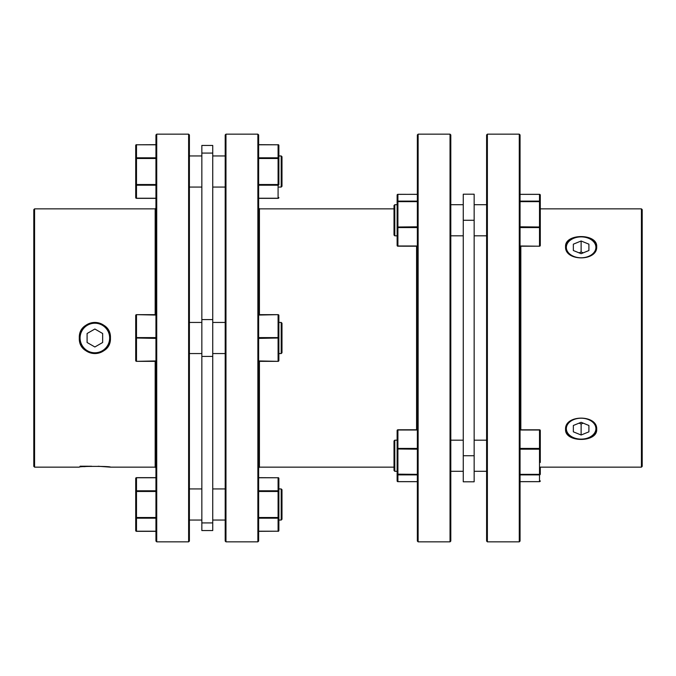 <?xml version="1.0" encoding="UTF-8"?>
<svg xmlns="http://www.w3.org/2000/svg" width="676" height="676" viewBox="0 0 676 676"><rect width="100%" height="100%" fill="white"/><g stroke="black" fill="none" stroke-linecap="round" stroke-linejoin="round"><path stroke-width="1.01" d="M394.015 230.727L394.015 235.054L394.792 235.831L394.792 204.71L397.125 204.71L397.125 195.111L397.125 204.71L394.792 204.71L394.015 205.487L394.015 230.727M394.792 440.169L394.015 440.946L394.015 470.513L394.792 471.29L394.792 440.169L397.125 440.169M596.663 247.289A15.556 11.002 0 0 0 581.123 236.887A15.556 11.002 0 0 0 565.592 247.289M596.688 246.681C597.652 233.212 564.604 233.203 565.567 246.681C564.595 261.57 597.626 261.62 596.688 246.681M596.688 429.319C597.652 414.405 564.604 414.405 565.567 429.319C564.595 442.772 597.626 442.814 596.688 429.319M641.423 467.15L642.2 466.372L642.2 209.628L641.423 208.85L641.423 467.15L540.285 467.15L540.285 474.146L540.285 467.15M520.833 429.784L520.833 246.216M519.278 541.839L520.055 541.062L520.055 134.938L519.278 134.161L519.278 541.839L487.379 541.839L487.379 134.161L519.278 134.161M487.379 134.161L486.602 134.938L486.602 541.062L487.379 541.839M463.263 194.206L463.263 481.794L474.155 481.794L474.155 194.206L463.263 194.206L474.155 194.206M416.577 429.784L416.577 246.216M418.131 541.839L417.354 541.062L417.354 134.938L418.131 134.161L418.131 541.839L450.03 541.839L450.03 134.161L450.808 134.938L450.808 541.062L450.03 541.839M595.911 428.66A14.779 10.453 0 0 1 581.123 439.113A14.779 10.453 0 0 1 566.344 428.66A14.779 10.453 0 0 1 581.123 418.207A14.779 10.453 0 0 1 595.911 428.66M565.592 428.711A15.556 11.002 180 0 0 581.123 439.113A15.556 11.002 180 0 0 596.663 428.711M595.911 247.34A14.779 10.453 180 0 1 581.123 257.793A14.779 10.453 180 0 1 566.344 247.34A14.779 10.453 180 0 1 581.123 236.887A14.779 10.453 180 0 1 595.911 247.34M281.208 322.444L281.985 323.221L281.985 352.779L281.208 353.556L281.208 322.444L278.875 322.444L278.875 360.561L278.875 315.438L278.089 315.05L278.089 337.611L258.646 337.611M281.208 353.556L278.875 353.556M278.089 144.672A0.777 0.777 0 0 1 278.875 145.458L278.875 158.48L278.875 145.458A0.777 0.676 180 0 0 278.089 144.782L258.646 144.672M281.208 488.934L281.985 489.711L281.985 519.278L281.208 520.055L281.208 488.934L278.875 488.934L278.875 491.469L278.875 478.439A0.777 0.777 0 0 0 278.089 477.662L278.089 477.763A0.777 0.676 0 0 1 278.875 478.439M281.208 520.055L278.875 520.055L278.875 491.469A0.777 0.676 0 0 0 278.089 490.793L258.646 490.793M278.875 520.055L278.875 530.542A0.777 0.676 180 0 1 278.089 531.218L258.646 531.328M136.493 531.328L136.493 531.218A0.777 0.676 -0 0 1 135.715 530.542L135.715 517.52L135.715 530.542A0.777 0.777 0 0 0 136.493 531.328L155.945 531.328M136.493 144.672A0.777 0.777 0 0 0 135.715 145.458L135.715 158.48L135.715 145.458A0.777 0.676 0 0 1 136.493 144.782L155.945 144.672M110.433 338A15.556 15.556 0 0 1 94.877 353.556A15.556 15.556 0 0 1 79.312 338C78.348 317.931 111.396 317.923 110.433 338C111.405 358.043 78.374 358.111 79.312 338A15.556 15.556 0 0 1 94.877 322.444A15.556 15.556 0 0 1 110.433 338M34.577 467.15L34.577 208.85L33.8 209.628L33.8 466.372L34.577 467.15L79.312 467.15C78.348 466.127 111.396 466.127 110.433 467.15L98.172 466.254M80.089 466.212L91.649 466.246M90.364 466.288L88.793 466.355M86.232 466.499L83.883 466.677M110.433 467.15L155.167 467.15L155.167 361.339M155.167 314.661L155.167 208.85L155.945 208.073M155.167 467.15L155.945 467.927M156.722 541.839L155.945 541.062L155.945 134.938L156.722 134.161L156.722 541.839L188.621 541.839L188.621 134.161L189.398 134.938L189.398 541.062L188.621 541.839M156.722 134.161L188.621 134.161M34.577 208.85L155.167 208.85M212.737 530.559L201.845 530.559L201.845 145.441L212.737 145.441L212.737 530.559M201.845 322.444L189.398 322.444M201.845 353.556L189.398 353.556M225.192 322.444L212.737 322.444M225.192 353.556L212.737 353.556M394.015 467.15L259.423 467.15L258.646 467.927M394.015 208.85L259.423 208.85L258.646 208.073M225.97 134.161L257.869 134.161L258.646 134.938L258.646 541.062L257.869 541.839L225.97 541.839L225.97 134.161L225.192 134.938L225.192 541.062L225.97 541.839M281.208 155.945L281.985 156.722L281.985 186.289L281.208 187.066L281.208 155.945L278.875 155.945M109.656 338A14.779 14.779 0 0 0 94.877 323.221A14.779 14.779 0 0 0 80.089 338A14.779 14.779 0 0 0 94.877 352.779A14.779 14.779 0 0 0 109.656 338M102.651 333.505L94.877 329.018L87.094 333.505L87.094 342.495L94.877 346.982L102.651 342.495L102.651 333.505M258.646 361.339L278.089 361.339L258.646 360.95M278.875 315.438A0.777 0.777 0 0 0 278.089 314.661L258.646 314.661M278.875 360.561A0.777 0.777 0 0 1 278.089 361.339A0.777 0.777 0 0 0 278.875 360.561L278.089 360.95L278.089 337.611L278.875 338L258.646 338.389M258.646 185.207L278.089 185.207A0.777 0.676 0 0 0 278.875 184.531L278.875 158.48A0.777 0.676 180 0 0 278.089 157.804L258.646 157.804M259.423 467.15L259.423 361.339M259.423 314.661L259.423 208.85M257.869 134.161L257.869 541.839M155.945 158.48L135.715 158.48L135.715 197.561L135.715 158.48A0.777 0.676 0 0 1 136.493 157.804L155.945 157.804M155.945 185.207L136.493 185.207L136.493 198.237A0.777 0.676 180 0 1 135.715 197.561A0.777 0.777 0 0 0 136.493 198.338L155.945 198.338M155.945 144.782L136.493 144.782L136.493 185.207A0.777 0.676 180 0 1 135.715 184.531L155.945 184.531M155.945 518.196L136.493 518.196A0.777 0.676 0 0 1 135.715 517.52L135.715 478.439A0.777 0.676 180 0 1 136.493 477.763L136.493 490.793A0.777 0.676 180 0 0 135.715 491.469L136.493 491.469L136.493 490.793L155.945 490.793M155.945 338.389L135.715 338L136.493 338.389L136.493 360.95L135.715 360.561L135.715 315.438L136.493 315.05L136.493 337.611L155.945 337.611M155.945 361.339L136.493 361.339A0.777 0.777 0 0 1 135.715 360.561A0.777 0.777 0 0 0 136.493 361.339L155.945 360.95M155.945 315.05L136.493 314.661A0.777 0.777 0 0 0 135.715 315.438A0.777 0.777 0 0 1 136.493 314.661L155.945 314.661M278.089 531.328A0.777 0.777 0 0 0 278.875 530.542L278.875 517.52A0.777 0.676 180 0 1 278.089 518.196L278.089 531.218L258.646 531.218M278.875 158.48L278.089 158.48L278.089 198.237A0.777 0.676 0 0 0 278.875 197.561A0.777 0.777 0 0 1 278.089 198.338L258.646 198.338M573.349 244.171L581.123 240.994L588.906 244.171L588.906 250.517L581.123 253.694L573.349 250.517L573.349 244.171L573.349 250.517M579.045 252.841L581.123 251.996L581.123 240.994M588.906 250.517L588.906 244.171M581.123 251.996L583.211 252.841M417.354 246.191L397.91 246.191A0.777 0.752 0 0 1 397.125 245.439L397.125 195.111A0.777 0.752 0 0 1 397.91 194.358L397.91 201.102L417.354 201.102M417.354 227.567L397.91 227.567A0.777 0.549 0 0 1 397.125 227.018L417.354 226.815M417.354 194.358L397.91 194.325A0.777 0.777 0 0 0 397.125 195.111L397.125 201.854L397.91 201.651L397.91 245.988L417.354 245.988M397.125 201.854A0.777 0.752 -0 0 1 397.91 201.102L397.91 201.651L417.354 201.651M573.349 425.483L581.123 422.306L588.906 425.483L588.906 431.829L581.123 435.006L573.349 431.829L573.349 425.483L573.349 431.829M583.211 423.159L581.123 424.004L581.123 435.006M581.123 424.004L579.045 423.159M588.906 425.483L588.906 431.829M463.263 481.794L474.155 481.794M641.423 208.85L540.285 208.85L540.285 195.111L540.285 227.018L540.285 195.111A0.777 0.752 180 0 0 539.507 194.358L539.507 201.102L520.055 201.102M540.285 462.468L540.285 430.561A0.777 0.777 0 0 0 539.507 429.784L539.507 429.809A0.777 0.752 180 0 1 540.285 430.561A0.777 0.549 0 0 0 539.507 430.012L520.055 429.784M520.055 430.012L539.507 430.012L539.507 448.433A0.777 0.549 180 0 1 540.285 448.982L539.507 449.185L539.507 448.433L520.055 448.433M520.055 449.185L539.507 449.185L539.507 474.349L540.285 474.146A0.777 0.752 180 0 1 539.507 474.898L539.507 474.349L520.055 474.349M520.055 481.675L539.507 481.675A0.777 0.777 0 0 0 540.285 480.889A0.777 0.752 180 0 1 539.507 481.642L520.055 481.642M520.055 246.191L539.507 246.191A0.777 0.752 180 0 0 540.285 245.439L540.285 227.018L520.055 226.815M540.285 201.854L539.507 201.102A0.777 0.752 180 0 1 540.285 201.854M394.792 471.29L397.125 471.29L397.125 474.146L397.125 444.723M417.354 449.185L397.125 448.982L397.125 430.561A0.777 0.752 0 0 1 397.91 429.809L417.354 429.809M397.91 481.642L397.91 481.642A0.777 0.752 0 0 1 397.125 480.889L397.125 474.146A0.777 0.752 0 0 0 397.91 474.898L397.91 481.642L417.354 481.642M397.125 474.146L417.354 474.349M417.354 474.898L397.91 474.898L397.91 448.433L417.354 448.433M520.055 201.651L539.507 201.651L539.507 245.988A0.777 0.549 0 0 0 540.285 245.439A0.777 0.777 0 0 1 539.507 246.216L520.055 245.988M520.055 474.898L539.507 474.898L539.507 481.642M463.263 455.725L474.155 455.725M258.646 144.782L278.089 144.782L278.089 158.48L258.646 158.48M135.715 517.52L136.493 517.52L136.493 531.218L155.945 531.218M258.646 315.05L278.089 314.661M212.737 153.08L201.845 153.08M212.737 319.571L201.845 319.571M212.737 356.429L201.845 356.429M212.737 522.92L201.845 522.92M136.493 198.237L155.945 198.237M155.945 491.469L136.493 491.469L136.493 517.52L155.945 517.52M155.945 477.763L136.493 477.763M258.646 477.763L278.089 477.763L278.089 517.52L258.646 517.52M258.646 518.196L278.089 518.196L278.089 517.52L278.875 517.52M258.646 491.469L278.875 491.469M278.089 477.763L258.646 477.662M278.089 198.237L258.646 198.237M258.646 184.531L278.875 184.531M397.91 245.988A0.777 0.549 180 0 1 397.125 245.439A0.777 0.777 0 0 0 397.91 246.216L397.91 245.988M397.91 246.191L417.354 246.216M417.354 194.325L397.91 194.358M463.263 220.275L474.155 220.275M539.507 429.809L520.055 429.809M540.285 227.018A0.777 0.549 180 0 1 539.507 227.567L520.055 227.567M539.507 246.191L520.055 246.216M539.507 194.358L520.055 194.358M417.354 430.012L397.91 430.012L397.91 448.433A0.777 0.549 0 0 0 397.125 448.982M417.354 429.784L397.91 429.784A0.777 0.777 0 0 0 397.125 430.561A0.777 0.549 180 0 1 397.91 430.012L397.91 429.809M394.792 235.831L397.125 235.831M474.155 440.169L486.602 440.169M474.155 235.831L486.602 235.831M450.808 440.169L463.263 440.169M450.808 235.831L463.263 235.831M418.131 134.161L450.03 134.161M201.845 155.945L189.398 155.945M201.845 520.055L189.398 520.055M225.192 155.945L212.737 155.945M225.192 520.055L212.737 520.055M281.208 187.066L278.875 187.066M225.192 488.934L212.737 488.934M225.192 187.066L212.737 187.066M201.845 488.934L189.398 488.934M201.845 187.066L189.398 187.066M155.945 477.662L136.493 477.662A0.777 0.777 0 0 0 135.715 478.439M450.808 204.71L463.263 204.71L450.808 204.71M450.808 471.29L463.263 471.29M474.155 204.71L486.602 204.71L474.155 204.71M474.155 471.29L486.602 471.29M540.285 195.111A0.777 0.777 0 0 0 539.507 194.325L520.055 194.325M397.125 480.889A0.777 0.777 0 0 0 397.91 481.675L417.354 481.675"/></g></svg>
